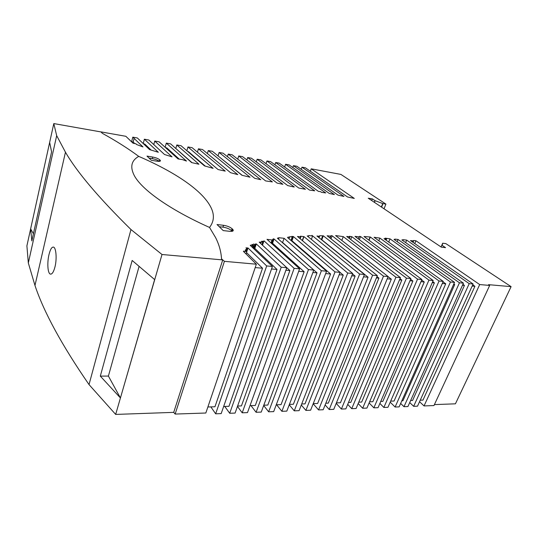 <?xml version="1.0" encoding="UTF-8"?>
<svg xmlns="http://www.w3.org/2000/svg" width="538" height="538" viewBox="0 0 538 538"><rect width="100%" height="100%" fill="white"/><g stroke="black" fill="none" stroke-linecap="round" stroke-linejoin="round"><path stroke-width="0.81" d="M155.132 145.832L164.5 154.493L172.052 156.867L154.742 141.057L159.134 141.837L178.058 158.939L182.483 159.631L186.478 161.057L166.303 143.108L170.62 143.875L191.636 162.597L198.952 164.231L176.807 144.971L181.05 145.724L204.427 165.872L213.142 168.354L187.957 146.948L192.127 147.688L218.072 169.551L225.234 171.118L198.421 148.804L202.517 149.53L230.573 172.691L237.776 174.621L208.293 150.559L212.322 151.272L241.945 175.267L250.042 177.217L219.107 152.476L223.068 153.182L254.75 178.327L260.802 179.699L228.246 154.097L232.147 154.789L265.624 180.923L272.376 181.918L238.731 155.959L242.564 156.639L277.077 183.088L282.901 184.305L247.675 157.547L251.454 158.219L287.702 185.576L293.351 186.874L294.286 186.989L257.157 159.228L260.876 159.887L298.751 188.024L305.429 189.282L266.929 160.963L270.587 161.615L309.511 190.075L314.717 190.829L275.671 162.516L279.276 163.155L318.388 191.36L320.722 191.696L321.401 192.328L325.719 192.94L285.57 164.272L289.108 164.904L329.31 193.445L334.394 194.581L293.405 165.664L296.895 166.282L338.046 195.153L343.95 196.417L301.966 167.183L305.402 167.795L347.535 196.982L354.3 198.421L311.213 168.824L340.917 174.42L385.901 204.084L382.72 203.552L375.1 200.694L372.296 198.865L368.261 198.226L441.295 247.13L445.538 247.648L442.182 245.415L442.68 243.21L445.834 243.606L511.1 286.646L488.544 284.663L489.681 285.436L479.694 284.562L415.935 240.762L413.809 240.499L412.928 240.883L410.454 240.573L473.11 283.983L469.203 283.647L406.681 240.109L403.312 239.686L401.879 239.948L463.433 283.143L459.445 282.793L398.039 239.477L395.235 239.128L394.058 239.423L454.529 282.363L450.467 282.006L390.01 238.845L385.134 238.139L386.593 239.027L383.991 238.664L443.225 281.374L439.069 281.011L379.882 238.085L374.065 237.278L433.184 280.5L428.941 280.123L370.326 237.009L363.997 236.498L421.9 279.511L417.562 279.135L360.568 236.532L359.431 236.343L359.223 236.915L354.972 236.35L410.884 278.549L406.452 278.159L351.818 236.659L349.35 236.33L349.976 236.801L346.687 236.438L400.447 277.635L395.921 277.238L343.264 236.612L335.618 235.563L388.127 276.559L383.493 276.155L332.154 235.792L330.984 235.631L330.742 236.162L327.117 235.765L377.333 275.617L372.605 275.2L323.345 235.819L319.74 235.698L319.249 236.29L316.943 235.994L364.482 274.494L359.64 274.071L311.946 235.355L312.612 236.014L308.711 235.55L308.402 236.108L307.198 235.926L352.679 273.465L347.73 273.028L303.943 236.599L300.406 236.209L300.843 236.935L297.467 236.444L340.09 272.363L335.019 271.919L293.439 236.585L291.831 236.35L292.659 237.056L289.78 236.639L289.579 237.224L288.18 237.063L287.554 237.527L326.593 271.186L321.394 270.728L284.118 238.307L278.993 237.729L277.4 238.226L313.795 270.063L308.476 269.599L274.03 238.953L273.284 238.838L272.248 240.002L266.989 239.343L299.599 268.825L294.145 268.348L263.976 240.802L263.62 241.428L261.69 241.212L262.793 242.08L259.208 242.161L286.801 267.709L281.226 267.218L256.317 243.922L255.052 244.407L253.378 244.07L253.068 244.709L251.771 244.514L253.606 245.59L250.244 245.368L272.403 266.445L266.68 265.947L247.991 247.971L245.967 247.85L246.875 248.583L245.133 250.298L246.875 251.576L243.411 251.354L256.344 264.205L224.407 261.334L221.521 258.825C221.105 251.69 219.134 244.629 215.617 237.628L209.538 227.439C169.12 209.369 141.602 189.423 134.271 175.543C129.866 166.921 131.353 160.532 138.73 156.383C174.756 171.972 202.55 190.445 210.943 207.439C214.601 214.763 214.131 221.427 209.538 227.439L215.617 237.628C219.148 244.649 221.118 251.737 221.521 258.892L222.739 259.921L162.005 254.501L130.976 229.544C98.723 197.782 76.887 172.005 65.461 152.2L56.678 135.643L53.8 123.579L100.989 131.938L102.348 133.33C115.912 140.788 128.037 148.475 138.73 156.383C131.353 160.532 129.866 166.921 134.271 175.543C141.602 189.423 169.12 209.369 209.538 227.439C214.131 221.427 214.601 214.763 210.943 207.439C202.55 190.445 174.756 171.972 138.73 156.383C128.037 148.475 115.912 140.788 102.348 133.33L100.936 131.884L125.858 136.302L133.034 143.216L136.053 143.794L136.376 144.426L142.98 146.941L134.11 138.414L133.175 142.012L134.85 143.646M48.985 254.622C50.316 249.242 51.863 246.747 53.612 247.137C56.1 247.857 57.015 258.751 55.024 266.727C53.645 272.02 52.072 274.467 50.296 274.071C47.653 273.297 47.048 262.537 48.985 254.622M53.8 123.579L49.657 142.409L51.594 151.837L31.823 240.91L30.639 228.858L26.9 245.853L28.326 262.974L34.977 285.483C43.887 312.222 61.904 345.255 89.026 384.589L115.663 414.421L173.72 412.364L175.132 414.065L205.832 413.016L256.344 264.205M154.635 279.578L120.431 397.959L100.31 376.123L132.166 260.459L154.635 279.578M49.657 142.409L30.639 228.858L33.396 233.808M139.1 266.357L108.4 376.069L120.431 397.959L115.663 414.421M108.4 376.069L100.31 376.123M162.005 254.501L120.431 397.959M130.976 229.544L89.026 384.589M56.678 135.643L28.326 262.974M222.739 259.921L173.72 412.364M247.991 247.971L246.814 251.528M247.931 248.045L246.781 251.508M247.87 248.119L246.754 251.488M246.875 248.583L246.074 250.99M246.875 251.576L246.068 253.997M243.653 251.044L243.512 251.454M246.532 252.611L262.524 268.213L255.2 267.588M256.317 243.922L254.817 248.401L253.754 248.711M255.678 243.855L254.171 248.334M255.052 244.407L253.64 248.603M254.77 244.353L253.418 248.388M253.378 244.07L252.988 245.227M253.068 244.709L252.907 245.18M253.606 245.59L252.853 247.85M250.513 245.052L250.372 245.489M254.817 248.401L277.003 269.444L271.522 268.98M285.913 270.204L289.874 270.54L262.483 245.2L263.976 240.802M263.62 241.428L262.376 245.099M262.793 242.08L261.919 244.676M261.219 241.912L260.674 243.526M260.903 242.389L260.56 243.411M274.03 238.953L272.551 243.263L271.535 243.452M273.284 238.838L271.804 243.149M272.248 240.002L271.172 243.122M272.046 239.975L271.017 242.981M298.704 271.293L304.145 271.757L272.551 243.263M284.118 238.307L282.564 242.544M278.993 237.729L278.549 239M278.455 238.24L278.274 238.758M278.281 238.273L278.139 238.677M282.638 242.551L317.023 272.853L312.894 272.497M293.439 236.585L291.966 240.748L291.381 240.668M292.659 237.056L291.334 240.789M289.579 237.224L289.027 238.798M288.18 237.063L287.904 237.836M325.685 273.586L330.601 274.01L291.966 240.748M303.943 236.599L302.477 240.668M303.862 236.686L302.443 240.641M303.688 236.659L302.302 240.52M300.843 236.935L300.197 238.744M339.182 274.736L343.264 275.086L340.077 272.403M312.612 236.014L311.388 239.383M308.711 235.55L308.261 236.801M308.402 236.108L308.173 236.733M351.765 275.812L355.134 276.095L352.504 273.916M323.345 235.819L321.724 239.867M322.76 236.034L321.435 239.632M322.598 236.041L321.307 239.531M319.74 235.698L319.014 237.675M319.249 236.29L318.805 237.5M321.872 239.807L368.059 277.198L363.56 276.814M332.154 235.792L331.018 238.852M330.984 235.631L330.063 238.099M376.956 276.559L378.92 278.119L376.412 277.911M343.264 236.612L341.825 240.412M387.199 278.825L391.314 279.175L388.086 276.66M351.818 236.659L350.715 239.524M349.976 236.801L349.337 238.469M400.01 278.677L401.825 280.069L399.512 279.874M360.568 236.532L359.357 239.659M409.956 280.762L412.902 281.018L410.588 279.262M370.326 237.009L369.048 240.251M370.144 237.218L368.974 240.197M369.983 237.238L368.853 240.109M421.664 280.056L424.26 281.979L420.958 281.704M379.882 238.085L378.819 240.748M432.243 282.658L434.368 282.84L432.693 281.616M390.01 238.845L388.712 242.066M386.593 239.027L386.123 240.204M443.016 281.845L445.74 283.808L442.283 283.519M398.039 239.477L397.158 241.629M395.235 239.128L394.879 240.009M453.823 283.95L454.697 284.575L453.588 284.481M406.681 240.109L405.659 242.598M403.312 239.686L402.908 240.668M462.902 284.32L464.442 285.402L462.485 285.234M415.935 240.762L414.771 243.566M413.809 240.499L413.036 242.362M413.05 240.876L412.565 242.039M412.928 240.883L412.471 241.972M472.169 286.061L474.92 286.297L472.747 284.784M164.487 154.493L148.844 140.008L144.379 139.214L158.333 152.267L149.591 149.618L137.345 137.97L132.799 137.163L134.096 138.407L133.175 142.012M131.48 141.723L133.162 142.012M143.478 143.807L144.762 144.029L151.084 150.028M165.556 147.641L166.733 147.849L179.241 159.127M177.19 149.665L191.999 162.671M187.749 151.501L188.421 151.615L205.375 166.208M219.39 156.995L242.181 175.301M152.738 157.049C155.892 157.668 158.212 158.576 159.705 159.773L160.371 160.506C160.633 161.319 159.517 161.555 157.029 161.212L151.272 160.277L147.002 156.107L152.738 157.049L152.308 158.629C155.462 159.241 157.782 160.149 159.268 161.353L159.705 159.773M232.591 229.222L233.162 229.961C233.546 231.105 232.416 231.562 229.76 231.327L223.216 230.587L217.022 224.534L223.539 225.301C227.15 225.873 229.995 227.009 232.06 228.717L232.591 229.222L232.221 231.286M219.242 226.7L222.961 227.137C226.572 227.702 229.41 228.838 231.474 230.546L231.999 231.058M149.033 158.091L152.308 158.629M132.799 137.163L131.608 141.743M144.379 139.214L143.229 143.565M154.742 141.057L153.787 144.581M166.303 143.108L165.153 147.278M176.807 144.971L175.825 148.461M187.957 146.948L186.868 150.741M198.421 148.804L197.439 152.167M208.293 150.559L207.399 153.559M219.107 152.476L218.058 155.919M228.246 154.097L227.453 156.659M238.731 155.959L237.729 159.154M247.675 157.547L246.908 159.968M257.157 159.228L256.303 161.877M266.929 160.963L266.028 163.72M275.671 162.516L274.918 164.783M285.57 164.272L284.642 167.022M293.405 165.664L292.78 167.506M301.966 167.183L301.226 169.322M311.213 168.824L310.372 171.232M385.901 204.084L384.045 208.791M382.975 203.626L381.597 207.15M382.72 203.552L381.368 207.002M374.952 200.634L374.314 202.275M372.296 198.865L371.664 200.499M207.876 406.984L214.958 406.755L262.524 268.213M223.66 406.479L228.973 406.311L277.003 269.444M237.601 406.035L241.441 405.908L289.874 270.54M250.015 405.639L255.301 405.47L304.145 271.757M263.802 405.195L267.816 405.067L317.023 272.853M276.25 404.798L281.044 404.643L330.601 274.01M289.41 404.374L293.398 404.246L343.264 275.086M301.697 403.984L304.999 403.877L355.134 276.095M313.237 403.614L317.642 403.473L368.059 277.198M325.82 403.211L328.288 403.13L378.92 278.119M336.405 402.875L340.446 402.747L391.314 279.175M348.503 402.485L350.769 402.417L401.825 280.069M358.772 402.162L361.677 402.068L412.902 281.018M369.613 401.812L372.861 401.711L424.26 281.979M380.743 401.456L382.834 401.388L434.368 282.84M390.655 401.14L394.072 401.032L445.74 283.808M401.832 400.783L402.935 400.749L454.697 284.575M410.649 400.501L412.585 400.44L464.442 285.402M420.239 400.191L422.969 400.104L474.92 286.297M224.407 261.334L175.132 414.065M210.849 406.889L215.657 413.809L221.179 413.601L272.403 266.445M266.68 265.947L215.657 413.809M224.783 406.446L229.706 413.278L235.093 413.076L286.801 267.709M281.226 267.218L229.706 413.278M237.466 406.412L242.201 412.807L247.487 412.606L299.599 268.825M294.145 268.348L242.201 412.807M250.977 405.605L256.088 412.283L261.246 412.088L313.795 270.063M308.476 269.599L256.088 412.283M263.681 405.511L268.637 411.805L273.681 411.617L326.593 271.186M321.394 270.728L268.637 411.805M276.606 404.784L281.885 411.308L286.821 411.119L340.09 272.363M335.019 271.919L281.885 411.308M289.249 404.805L294.259 410.837L299.094 410.655L352.679 273.465M347.73 273.028L294.259 410.837M301.293 405.013L305.887 410.4L310.614 410.218L364.482 274.494M359.64 274.071L305.887 410.4M313.177 403.769L318.557 409.922L323.183 409.748L377.333 275.617M372.605 275.2L318.557 409.922M325.127 404.939L329.216 409.519L333.755 409.344L388.127 276.559M383.493 276.155L329.216 409.519M336.203 403.372L341.395 409.055L345.84 408.893L400.447 277.635M395.921 277.238L341.395 409.055M347.723 404.361L351.738 408.665L356.095 408.503L410.884 278.549M406.452 278.159L351.738 408.665M358.187 403.554L362.659 408.255L366.929 408.093L421.9 279.511M417.562 279.135L362.659 408.255M369.129 402.949L373.863 407.831L378.046 407.676L433.184 280.5M428.941 280.123L373.863 407.831M379.882 403.439L383.85 407.454L387.952 407.3L443.225 281.374M439.069 281.011L383.85 407.454M390.205 402.168L395.107 407.031L399.122 406.876L454.529 282.363M450.467 282.006L395.107 407.031M400.649 403.439L403.984 406.694L407.932 406.546L463.433 283.143M459.445 282.793L403.984 406.694M409.721 402.558L413.648 406.325L417.515 406.183L473.11 283.983M469.203 283.647L413.648 406.325M419.553 401.698L424.045 405.934L433.964 405.558L489.681 285.436M479.694 284.562L424.045 405.934M434.408 404.596L455.417 403.823L511.1 286.646M442.68 243.21L441.059 246.969M247.621 248.079L246.545 251.333M246.808 248.65L246.041 250.964M253.109 244.615L252.921 245.18M252.793 244.669L252.672 245.039M252.739 245.436L252.154 247.191M260.95 242.315L260.574 243.432M260.674 242.356L260.372 243.243M272.295 239.941L271.199 243.142M292.208 236.989L290.977 240.479M300.52 236.888L299.935 238.529M308.435 236.047L308.187 236.74M308.193 236.074L308.012 236.592M319.081 236.269L318.671 237.392M330.54 236.128L329.868 237.944M349.633 236.767L349.061 238.26M359.061 236.895L358.301 238.865M386.176 238.966L385.78 239.955M223.539 225.301L222.961 227.137M232.06 228.717L231.474 230.546M160.068 160.122L159.746 161.299M375.1 200.694L374.448 202.369M51.056 274.118L50.296 274.071M65.461 152.2L34.977 285.483M233.162 229.961L232.806 231.071M160.371 160.506L160.196 161.131"/></g></svg>
